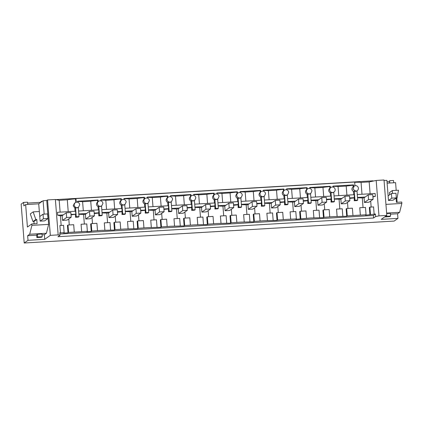 <?xml version="1.0" encoding="UTF-8"?>
<svg xmlns="http://www.w3.org/2000/svg" width="423" height="423" viewBox="0 0 423 423"><rect width="100%" height="100%" fill="white"/><g stroke="black" fill="none" stroke-linecap="round" stroke-linejoin="round"><path stroke-width="0.63" d="M355.87 191.159A2.792 2.734 54.7 0 0 358.233 187.484A2.792 2.734 54.7 0 0 355.436 185.623L354.04 186.115L353.073 189.298L355.87 191.159M333.102 187.093L333.023 186.099L353.506 184.888L353.031 185.221L353.152 186.744C351.413 188.499 351.534 190.096 353.528 191.534L354.236 191.037A2.792 2.734 54.7 0 0 356.98 190.873L357.705 200.074L354.96 200.238L354.252 200.74L354.278 194.707L334.043 195.907M354.945 185.697L354.659 182.038L75.966 198.561L76.256 202.22M353.152 186.744L354.04 186.115M354.236 191.037L354.96 200.238M357.705 200.074L356.996 200.576L354.252 200.74M361.998 194.252L361.068 182.398A9.306 0.999 -4.5 0 0 354.68 182.334M25.65 204.595L27.416 227.051L31.799 223.947L31.91 225.369L29.684 234.242L27.643 235.69L28.008 240.312L24.211 243.008L21.15 204.135L23.593 202.406L23.862 205.864L25.65 204.595L38.72 203.823L43.104 200.714L46.763 200.497L47.545 199.942L55.376 199.476L59.183 200.296L67.289 199.815A9.306 0.999 175.5 0 1 75.516 198.884L75.966 198.561M55.376 199.476L58.163 234.892L59.987 235.283L57.977 236.706L373.604 217.993L375.619 216.571L378.976 215.873L386.807 215.407L384.021 179.992L376.19 180.457L369.173 181.916L361.068 182.398M388.483 200.481L391.767 198.149L391.407 193.538L395.976 193.269L396.34 197.879L393.052 200.211L388.483 200.481L386.897 180.33L384.063 180.499M396.192 190.355L395.59 182.662L387.119 183.164M353.506 184.888L353.623 186.411M77.636 202.242L77.557 201.248L98.041 200.031L98.157 201.554M100.859 200.867L100.78 199.868L121.264 198.657L121.38 200.179M124.082 199.487L124.008 198.493L144.486 197.277L144.608 198.799M147.31 198.112L147.23 197.118L167.709 195.902L167.831 197.425M170.532 196.732L170.453 195.738L190.937 194.527L191.053 196.05M193.755 195.357L193.676 194.363L214.16 193.147L214.281 194.67M216.978 193.983L216.904 192.983L237.382 191.772L237.504 193.295M240.206 192.602L240.127 191.608L260.605 190.392L260.727 191.915M263.429 191.228L263.349 190.234L283.833 189.018L283.949 190.54M286.651 189.848L286.577 188.854L307.056 187.643L307.177 189.16M309.879 188.473L309.8 187.479L330.278 186.263L330.4 187.786M353.528 191.534L353.781 194.739M346.913 195.146L346.199 186.057L353.031 185.221M375.619 216.571L375.418 214.033L365.504 215.164L366.054 214.773L365.472 207.397L359.767 207.735L360.348 215.111L347.262 215.889L346.717 216.28L333.567 216.613L324.039 217.269L323.495 217.655L310.345 217.993L295.836 219.294L296.38 218.908L287.117 219.368L277.594 220.018L277.044 220.409L263.894 220.748L254.366 221.398L253.821 221.784L240.671 222.123L231.143 222.773L230.593 223.164L217.448 223.497L207.92 224.153L207.37 224.539L194.22 224.877L184.692 225.528L184.148 225.914L170.998 226.252L161.47 226.902L160.925 227.294L147.775 227.632L138.247 228.283L137.697 228.669L124.547 229.007L115.024 229.657L114.474 230.049L101.324 230.382L91.796 231.037L91.252 231.423L86.815 231.688L87.365 231.296L68.574 232.412L67.992 225.036L73.697 224.698L74.279 232.074M347.262 215.889L346.686 208.513L352.385 208.174L352.967 215.55M347.96 208.439L347.484 202.39M354.035 197.969L349.715 198.413M363.045 207.54L362.289 197.911L357.525 197.779M372.933 196.906L375.354 196.399L372.901 196.547M365.208 197.002L357.498 197.462M362.289 197.911L364.071 197.805L364.441 202.485L369.009 202.215L373.118 199.302L368.549 199.571L364.441 202.485M357.266 194.532L375.127 193.475L375.354 196.399M369.173 181.916L370.104 193.771M75.516 198.884L75.791 202.384M376.19 180.457L378.976 215.873M371.151 207.059L370.675 201.036M374.154 214.297L373.572 206.916L369.908 207.133L369.358 207.524L369.94 214.9M386.807 215.407L381.218 219.373L397.948 218.379L397.583 213.758L399.629 212.309L401.85 203.437L385.94 204.383M401.85 203.437L401.739 202.014L396.436 202.326L396.108 198.176L397.054 198.123L398.508 190.218L392.295 190.588L389.44 192.613L389.615 194.813M392.523 193.475L392.295 190.588M397.134 202.284L396.816 198.287M397.948 218.379L394.151 221.076L24.211 243.008M389.784 183.006L389.599 180.706L393.533 180.473L393.713 182.773M389.599 180.706L389.646 183.016M41.036 202.178L40.989 201.533L42.284 201.295M41.237 201.359L41.29 202.004M23.593 202.406L27.521 202.173L27.707 204.473M38.72 203.823L39.328 211.516M43.104 200.714L44.161 214.128M31.799 223.947L37.102 223.63L36.775 219.479L35.828 219.537L33.147 211.881L39.36 211.511L40.116 221.134L44.69 220.864L47.979 218.532L43.405 218.802L43.04 214.191L39.757 216.523M31.91 225.369L48.64 224.38L46.763 200.497M29.684 234.242L46.419 233.247L44.378 234.696L44.738 239.323L50.332 235.357L58.163 234.892M47.545 199.942L50.332 235.357M46.419 233.247L48.64 224.38M59.987 235.283L59.786 232.745L60.473 232.893L59.892 225.517L63.561 225.295L64.137 232.676L63.593 233.062L68.024 232.803L68.574 232.412M61.166 225.438L60.404 215.809L62.155 215.709L62.525 220.388L67.098 220.113L71.207 217.2L66.633 217.475L62.525 220.388M71.027 214.937L75.817 214.16L75.585 211.23L57.48 212.304L57.713 215.233L60.404 215.809M59.183 200.296L60.119 212.15M67.289 199.815L68.225 211.669M75.093 211.262L74.839 208.058L73.227 205.784L74.406 203.304L75.347 202.638A2.792 2.734 54.7 0 0 77.182 207.682L78.578 207.191L79.709 204.753A2.792 2.734 54.7 0 0 75.347 202.638M56 199.608L372.991 180.817L373.012 181.118M335.175 189.604A2.792 2.734 54.7 0 0 330.812 187.489A2.792 2.734 54.7 0 0 332.647 192.534A2.792 2.734 54.7 0 0 335.175 189.604M333.049 186.416A9.306 0.999 -4.5 0 1 338.062 186.538L346.199 186.057M98.041 200.031L97.565 200.365L97.687 201.887M77.583 201.56A9.306 0.999 -4.5 0 1 82.596 201.686L90.734 201.205A9.306 0.999 -4.5 0 1 97.565 200.365M98.575 201.263A2.792 2.734 54.7 0 0 100.404 206.302L101.806 205.811L102.932 203.373A2.792 2.734 54.7 0 0 98.575 201.263L97.687 201.893C95.947 203.648 96.069 205.245 98.062 206.683L98.771 206.181A2.792 2.734 54.7 0 0 101.515 206.017L102.239 215.222L99.495 215.381L98.786 215.883L98.813 209.856L78.578 211.056M121.264 198.657L120.793 198.99L120.856 200.555L121.798 199.883A2.792 2.734 54.7 0 0 123.627 204.928L125.028 204.436L126.154 201.998A2.792 2.734 54.7 0 0 121.798 199.883M100.806 200.185A9.306 0.999 -4.5 0 1 105.819 200.306L113.956 199.825A9.306 0.999 -4.5 0 1 120.793 198.99M120.909 200.513C119.17 202.268 119.297 203.865 121.29 205.303L121.993 204.806A2.792 2.734 54.7 0 0 124.737 204.642L125.462 213.842L122.718 214.006L122.014 214.509L122.036 208.476L101.8 209.676M144.486 197.277L144.016 197.615L144.079 199.175L145.02 198.509A2.792 2.734 54.7 0 0 146.855 203.553L148.251 203.061L149.377 200.624A2.792 2.734 54.7 0 0 145.02 198.509M124.029 198.81A9.306 0.999 -4.5 0 1 129.041 198.932L137.179 198.45A9.306 0.999 -4.5 0 1 144.016 197.615M144.137 199.138C142.392 200.893 142.519 202.49 144.513 203.928L145.216 203.426A2.792 2.734 54.7 0 0 147.96 203.267L148.685 212.468L145.94 212.626L145.237 213.129L145.258 207.101L125.023 208.301M167.709 195.902L167.238 196.235L167.302 197.8L168.243 197.129A2.792 2.734 54.7 0 0 170.078 202.173L171.479 201.681L172.605 199.244A2.792 2.734 54.7 0 0 168.243 197.129M147.257 197.43A9.306 0.999 -4.5 0 1 152.269 197.557L160.402 197.07A9.306 0.999 -4.5 0 1 167.238 196.235M167.36 197.758C165.615 199.513 165.742 201.115 167.735 202.554L168.444 202.051A2.792 2.734 54.7 0 0 171.188 201.887L171.907 211.088L169.168 211.251L168.46 211.754L168.486 205.726L148.251 206.921M190.937 194.527L190.461 194.86L190.524 196.42L191.471 195.754A2.792 2.734 54.7 0 0 193.3 200.798L194.702 200.306L195.828 197.869A2.792 2.734 54.7 0 0 191.471 195.754M170.48 196.055A9.306 0.999 -4.5 0 1 175.492 196.177L183.63 195.696A9.306 0.999 -4.5 0 1 190.461 194.86M190.583 196.383C188.843 198.138 188.965 199.735 190.958 201.174L191.667 200.676A2.792 2.734 54.7 0 0 194.411 200.513L195.135 209.713L192.391 209.877L191.682 210.374L191.709 204.346L171.474 205.546M214.16 193.147L213.689 193.48L213.752 195.045L214.694 194.374A2.792 2.734 54.7 0 0 216.528 199.418L217.924 198.926L219.051 196.489A2.792 2.734 54.7 0 0 214.694 194.374M193.702 194.675A9.306 0.999 -4.5 0 1 198.715 194.802L206.852 194.321A9.306 0.999 -4.5 0 1 213.689 193.48M213.805 195.008C212.066 196.764 212.193 198.361 214.186 199.799L214.889 199.296A2.792 2.734 54.7 0 0 217.634 199.133L218.358 208.333L215.614 208.497L214.91 208.999L214.932 202.971L194.696 204.172M237.382 191.772L236.912 192.105L236.975 193.671L237.916 192.999A2.792 2.734 54.7 0 0 239.751 198.043L241.147 197.552L242.273 195.114A2.792 2.734 54.7 0 0 237.916 192.999M216.925 193.3A9.306 0.999 -4.5 0 1 221.943 193.422L230.075 192.941A9.306 0.999 -4.5 0 1 236.912 192.105M237.033 193.628C235.288 195.384 235.415 196.981 237.409 198.419L238.117 197.922A2.792 2.734 54.7 0 0 240.856 197.758L241.581 206.958L238.842 207.122L238.133 207.624L238.154 201.591L217.924 202.791M260.605 190.392L260.134 190.731L260.198 192.291L261.144 191.624A2.792 2.734 54.7 0 0 262.974 196.669L264.375 196.177L265.501 193.739A2.792 2.734 54.7 0 0 261.144 191.624M240.153 191.926A9.306 0.999 -4.5 0 1 245.166 192.047L253.298 191.566A9.306 0.999 -4.5 0 1 260.134 190.731M260.256 192.254C258.511 194.009 258.638 195.606 260.631 197.044L261.34 196.542A2.792 2.734 54.7 0 0 264.084 196.383L264.809 205.583L262.064 205.742L261.356 206.244L261.382 200.216L241.147 201.417M283.833 189.018L283.362 189.351L283.426 190.916L284.367 190.244A2.792 2.734 54.7 0 0 286.197 195.289L287.598 194.797L288.724 192.359A2.792 2.734 54.7 0 0 284.367 190.244M263.376 190.546A9.306 0.999 -4.5 0 1 268.388 190.673L276.526 190.186A9.306 0.999 -4.5 0 1 283.362 189.351M283.479 190.873C281.739 192.629 281.866 194.231 283.859 195.669L284.563 195.167A2.792 2.734 54.7 0 0 287.307 195.003L288.031 204.203L285.287 204.367L284.584 204.869L284.605 198.836L264.37 200.037M307.056 187.643L306.585 187.976L306.649 189.536L307.59 188.87A2.792 2.734 54.7 0 0 309.425 193.914L310.82 193.422L311.947 190.985A2.792 2.734 54.7 0 0 307.59 188.87M286.598 189.171A9.306 0.999 -4.5 0 1 291.611 189.293L299.748 188.811A9.306 0.999 -4.5 0 1 306.585 187.976M306.707 189.499C304.962 191.254 305.089 192.851 307.082 194.289L307.785 193.787A2.792 2.734 54.7 0 0 310.53 193.628L311.254 202.829L308.51 202.992L307.807 203.489L307.828 197.462L287.592 198.662M330.278 186.263L329.808 186.596L329.871 188.161L330.812 187.489M309.826 187.791A9.306 0.999 -4.5 0 1 314.839 187.918L322.971 187.437A9.306 0.999 -4.5 0 1 329.808 186.596M329.929 188.124C328.185 189.879 328.311 191.476 330.305 192.914L331.013 192.412A2.792 2.734 54.7 0 0 333.752 192.248L334.477 201.448L331.738 201.612L331.029 202.115L331.056 196.087L310.82 197.287M354.506 197.636L349.678 197.922M341.98 198.382L334.276 198.836M334.297 199.159L340.848 199.185L341.213 203.865L345.787 203.595L349.895 200.682L345.321 200.951L341.213 203.865M338.062 186.538L338.775 195.627M64.137 232.676L60.473 232.893M375.418 214.033L373.409 215.46L59.892 234.046M366.054 214.773L360.348 215.111M339.822 208.92L339.066 199.291M346.717 216.28L346.136 208.899L346.686 208.513M373.604 217.993L373.409 215.46M28.008 240.312L44.738 239.323M370.49 214.514L369.908 207.133M397.583 213.758L390.434 214.181M399.629 212.309L386.622 213.076M390.582 216.079L389.8 216.634L385.231 216.904L386.014 216.349L390.582 216.079L390.371 213.345L386.664 213.567M397.054 198.123L396.155 198.757M389.535 181.631L387.008 181.784M27.595 203.093L40.862 202.305M27.643 235.69L36.679 235.151M42.073 234.834L44.378 234.696M36.653 234.828L37.436 234.273L42.004 233.998L42.221 236.732L41.438 237.287L36.87 237.562L36.653 234.828M35.828 219.537L32.973 221.562L33.919 221.504L34.099 223.809M32.973 221.562L30.292 213.906L33.147 211.881M36.775 219.479L33.919 221.504M68.024 232.803L67.447 225.422L67.992 225.036M69.266 224.957L68.79 218.913M75.817 214.16L70.99 214.445M63.291 214.9L57.713 215.233M74.839 208.058L75.548 207.561L76.272 216.761L75.564 217.258L75.347 214.493M75.548 207.561A2.792 2.734 54.7 0 0 78.287 207.397L79.011 216.597L78.308 217.099L75.564 217.258M83.31 210.776L82.596 201.686M90.734 201.205L91.447 210.289M98.316 209.882L98.062 206.683M98.771 206.181L99.495 215.381M106.533 209.396L105.819 200.306M113.956 199.825L114.67 208.914M121.538 208.507L121.29 205.303M121.993 204.806L122.718 214.006M129.761 208.021L129.041 198.932M137.179 198.45L137.893 207.54M144.766 207.127L144.513 203.928M145.216 203.426L145.94 212.626M152.983 206.641L152.269 197.557M160.402 197.07L161.121 206.16M167.989 205.752L167.735 202.554M168.444 202.051L169.168 211.251M176.206 205.266L175.492 196.177M183.63 195.696L184.343 204.785M191.212 204.378L190.958 201.174M191.667 200.676L192.391 209.877M199.429 203.891L198.715 194.802M206.852 194.321L207.566 203.405M214.435 202.998L214.186 199.799M214.889 199.296L215.614 208.497M222.657 202.511L221.943 193.422M230.075 192.941L230.789 202.03M237.663 201.623L237.409 198.419M238.117 197.922L238.842 207.122M245.879 201.137L245.166 192.047M253.298 191.566L254.017 200.65M260.885 200.243L260.631 197.044M261.34 196.542L262.064 205.742M269.102 199.756L268.388 190.673M276.526 190.186L277.239 199.275M284.108 198.868L283.859 195.669M284.563 195.167L285.287 204.367M292.33 198.382L291.611 189.293M299.748 188.811L300.462 197.901M307.336 197.493L307.082 194.289M307.785 193.787L308.51 202.992M315.553 197.002L314.839 187.918M322.971 187.437L323.69 196.521M330.559 196.113L330.305 192.914M331.013 192.412L331.738 201.612M334.477 201.448L333.773 201.951L331.029 202.115M324.039 217.269L323.458 209.887L329.163 209.549L329.744 216.93M324.732 209.813L324.256 203.77M330.812 199.349L326.493 199.788M342.831 216.153L342.249 208.777L336.544 209.11L337.126 216.491M323.458 209.887L322.913 210.279L323.495 217.655M316.6 210.294L315.838 200.666L317.62 200.56L317.99 205.24L322.564 204.97L326.672 202.057L322.099 202.326L317.99 205.24M319.603 217.528L319.027 210.152L313.321 210.49L313.898 217.866M300.816 218.643L300.235 211.267L305.94 210.929L306.522 218.305M301.509 211.188L301.033 205.144M307.59 200.724L303.27 201.168M311.254 202.829L310.551 203.331L307.807 203.489M315.838 200.666L311.074 200.534M300.235 211.267L299.685 211.653L300.267 219.029M293.372 211.674L292.616 202.046L294.397 201.94L294.768 206.62L299.336 206.345L303.444 203.431L298.876 203.706L294.768 206.62M296.38 218.908L295.799 211.526L290.093 211.865L290.675 219.246M277.594 220.018L277.012 212.642L282.717 212.304L283.294 219.68M278.286 212.568L277.811 206.519M284.362 202.104L280.042 202.543M288.031 204.203L287.323 204.706L284.584 204.869M292.616 202.046L287.852 201.914M277.012 212.642L276.462 213.033L277.044 220.409M270.149 213.049L269.393 203.421L271.175 203.315L271.545 207.994L276.113 207.725L280.222 204.811L275.648 205.081L271.545 207.994M273.158 220.283L272.576 212.906L266.871 213.245L267.452 220.621M254.366 221.398L253.784 214.017L259.489 213.678L260.071 221.06M255.064 213.943L254.588 207.899M261.139 203.479L256.819 203.918M264.809 205.583L264.1 206.08L261.356 206.244M269.393 203.421L264.624 203.289M253.784 214.017L253.24 214.408L253.821 221.784M246.926 214.424L246.17 204.795L247.952 204.69L248.317 209.374L252.891 209.099L256.999 206.186L252.425 206.456L248.317 209.374M249.935 221.657L249.353 214.281L243.648 214.62L244.23 221.996M231.143 222.773L230.561 215.397L236.267 215.058L236.848 222.435M231.836 215.323L231.36 209.274M237.916 204.854L233.596 205.298M241.581 206.958L240.877 207.46L238.133 207.624M246.17 204.795L241.401 204.663M230.561 215.397L230.017 215.783L230.593 223.164M223.704 215.804L222.942 206.175L224.724 206.07L225.094 210.749L229.668 210.48L233.776 207.566L229.203 207.836L225.094 210.749M226.707 223.037L226.125 215.661L220.425 216L221.002 223.376M207.92 224.153L207.339 216.772L213.044 216.433L213.626 223.815M208.613 216.698L208.137 210.654M214.688 206.234L210.374 206.673M218.358 208.333L217.649 208.835L214.91 208.999M222.942 206.175L218.178 206.043M207.339 216.772L206.789 217.163L207.37 224.539M200.476 217.179L199.719 207.55L201.501 207.444L201.871 212.124L206.44 211.854L210.548 208.941L205.98 209.211L201.871 212.124M203.484 224.412L202.903 217.036L197.197 217.374L197.779 224.75M184.692 225.528L184.116 218.152L189.816 217.813L190.398 225.189M185.39 218.072L184.914 212.029M191.466 207.608L187.146 208.053M195.135 209.713L194.427 210.215L191.682 210.374M199.719 207.55L194.955 207.418M184.116 218.152L183.566 218.538L184.148 225.914M177.253 218.559L176.497 208.93L178.279 208.825L178.643 213.504L183.217 213.229L187.326 210.316L182.752 210.591L178.643 213.504M180.261 225.792L179.68 218.411L173.975 218.749L174.556 226.131M161.47 226.902L160.888 219.526L166.593 219.188L167.175 226.564M162.162 219.452L161.686 213.404M168.243 208.988L163.923 209.427M171.907 211.088L171.204 211.59L168.46 211.754M176.497 208.93L171.727 208.798M160.888 219.526L160.343 219.918L160.925 227.294M154.03 219.934L153.269 210.305L155.051 210.199L155.421 214.879L159.994 214.609L164.103 211.696L159.529 211.965L155.421 214.879M157.033 227.167L156.457 219.791L150.752 220.129L151.328 227.505M138.247 228.283L137.665 220.901L143.371 220.568L143.952 227.944M138.94 220.827L138.464 214.784M145.02 210.363L140.7 210.802M148.685 212.468L147.981 212.965L145.237 213.129M153.269 210.305L148.505 210.173M137.665 220.901L137.115 221.292L137.697 228.669M130.802 221.308L130.046 211.68L131.828 211.574L132.198 216.259L136.766 215.984L140.875 213.07L136.306 213.34L132.198 216.259M133.811 228.547L133.229 221.166L127.524 221.504L128.106 228.885M115.024 229.657L114.443 222.281L120.148 221.943L120.724 229.319M115.717 222.207L115.241 216.158M121.792 211.738L117.472 212.182M125.462 213.842L124.753 214.345L122.014 214.509M130.046 211.68L125.282 211.548M114.443 222.281L113.893 222.667L114.474 230.049M107.579 222.688L106.823 213.06L108.605 212.954L108.975 217.634L113.544 217.364L117.652 214.45L113.084 214.72L108.975 217.634M110.588 229.922L110.006 222.546L104.301 222.884L104.883 230.26M91.796 231.037L91.215 223.656L96.92 223.318L97.502 230.699M92.494 223.582L92.018 217.538M98.57 213.118L94.25 213.557M102.239 215.222L101.531 215.719L98.786 215.883M106.823 213.06L102.059 212.928M91.215 223.656L90.67 224.047L91.252 231.423M84.357 224.063L83.601 214.435L85.383 214.329L85.747 219.008L90.321 218.739L94.429 215.825L89.856 216.095L85.747 219.008M87.365 231.296L86.784 223.92L81.079 224.259L81.66 231.635M83.601 214.435L78.831 214.302M79.011 216.597L76.272 216.761M99.04 212.785L94.213 213.07M86.514 213.525L78.805 213.98M122.268 211.405L117.435 211.69M109.742 212.15L102.033 212.605M145.491 210.03L140.658 210.316M132.965 210.77L125.256 211.23M168.714 208.65L163.886 208.936M156.187 209.396L148.478 209.85M191.936 207.275L187.109 207.561M179.41 208.016L171.706 208.476M215.164 205.895L210.331 206.186M202.638 206.641L194.929 207.096M238.387 204.521L233.559 204.806M225.861 205.266L218.152 205.721M261.61 203.146L256.782 203.431M249.084 203.886L241.374 204.346M284.838 201.766L280.005 202.051M272.306 202.511L264.602 202.966M308.06 200.391L303.228 200.676M295.534 201.131L287.825 201.591M331.283 199.011L326.456 199.302M318.757 199.756L311.048 200.211M368.549 199.571L368.179 194.892L364.071 197.805M368.179 194.892L372.753 194.622L373.118 199.302M345.321 200.951L344.957 196.272L340.848 199.185M344.957 196.272L349.525 195.997L349.895 200.682M322.099 202.326L321.729 197.647L317.62 200.56M321.729 197.647L326.302 197.377L326.672 202.057M298.876 203.706L298.506 199.022L294.397 201.94M298.506 199.022L303.08 198.752L303.444 203.431M275.648 205.081L275.283 200.402L271.175 203.315M275.283 200.402L279.852 200.132L280.222 204.811M252.425 206.456L252.06 201.776L247.952 204.69M252.06 201.776L256.629 201.507L256.999 206.186M229.203 207.836L228.832 203.156L224.724 206.07M228.832 203.156L233.406 202.881L233.776 207.566M205.98 209.211L205.61 204.531L201.501 207.444M205.61 204.531L210.183 204.261L210.548 208.941M182.752 210.591L182.387 205.906L178.279 208.825M182.387 205.906L186.955 205.636L187.326 210.316M159.529 211.965L159.159 207.286L155.051 210.199M159.159 207.286L163.733 207.016L164.103 211.696M136.306 213.34L135.936 208.661L131.828 211.574M135.936 208.661L140.51 208.391L140.875 213.07M113.084 214.72L112.714 210.041L108.605 212.954M112.714 210.041L117.282 209.766L117.652 214.45M89.856 216.095L89.491 211.415L85.383 214.329M89.491 211.415L94.059 211.146L94.429 215.825M66.633 217.475L66.263 212.79L62.155 215.709M66.263 212.79L70.837 212.52L71.207 217.2M385.231 216.904L385.2 216.544M391.407 193.538L388.118 195.87M386.014 216.349L385.982 215.989M396.34 197.879L391.767 198.149M43.04 214.191L47.614 213.922L47.979 218.532M36.87 237.562L37.652 237.007L42.221 236.732M37.652 237.007L37.436 234.273M40.116 221.134L43.405 218.802M356.98 190.873L357.271 190.667M78.287 207.397L78.578 207.191M333.758 192.248L334.043 192.047M101.515 206.022L101.8 205.816M124.737 204.642L125.028 204.436M147.96 203.267L148.251 203.061M171.188 201.887L171.474 201.681M194.411 200.513L194.702 200.306M217.634 199.138L217.924 198.932M240.856 197.758L241.147 197.552M264.084 196.383L264.37 196.177M287.307 195.003L287.598 194.797M310.53 193.628L310.82 193.422"/></g></svg>
